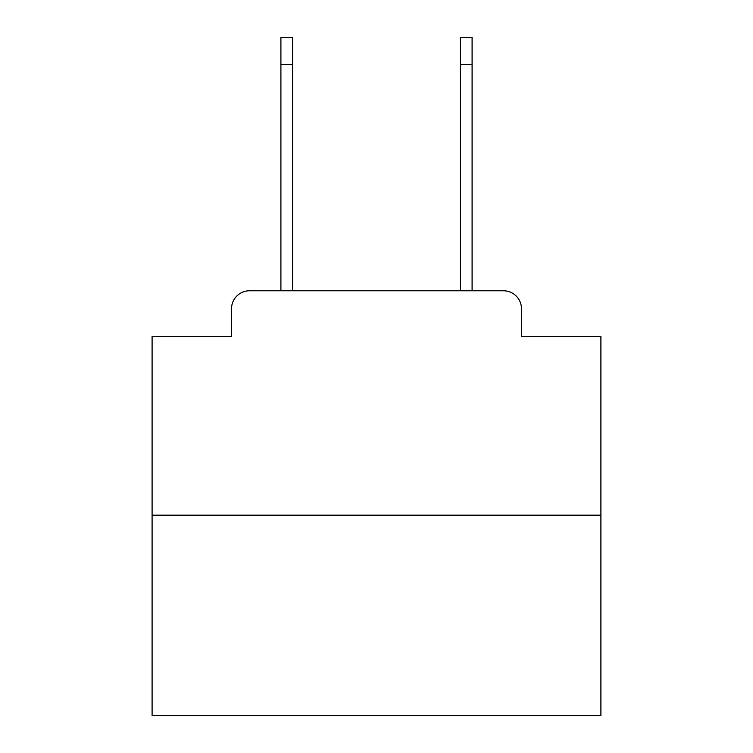 <?xml version="1.0" encoding="UTF-8"?>
<svg xmlns="http://www.w3.org/2000/svg" width="753" height="753" viewBox="0 0 753 753"><rect width="100%" height="100%" fill="white"/><g stroke="black" fill="none" stroke-linecap="round" stroke-linejoin="round"><path stroke-width="1.13" d="M231.538 308.73L231.538 336.553L231.538 308.73A17.95 17.95 0 0 1 249.488 290.78L280.907 290.78L280.907 37.65L292.569 37.65L292.569 290.78L306.49 290.78M600.903 515.184L152.097 515.184L152.097 715.35L600.903 715.35L600.903 336.553L521.462 336.553L521.462 308.73A17.95 17.95 0 0 0 503.512 290.78L249.488 290.78M152.097 515.184L152.097 336.553L231.538 336.553M446.51 290.78L460.431 290.78L460.431 37.65L472.093 37.65L472.093 64.579L460.431 64.579M472.093 64.579L472.093 290.78L503.512 290.78M521.462 336.553L521.462 308.73M280.907 64.579L292.569 64.579"/></g></svg>
